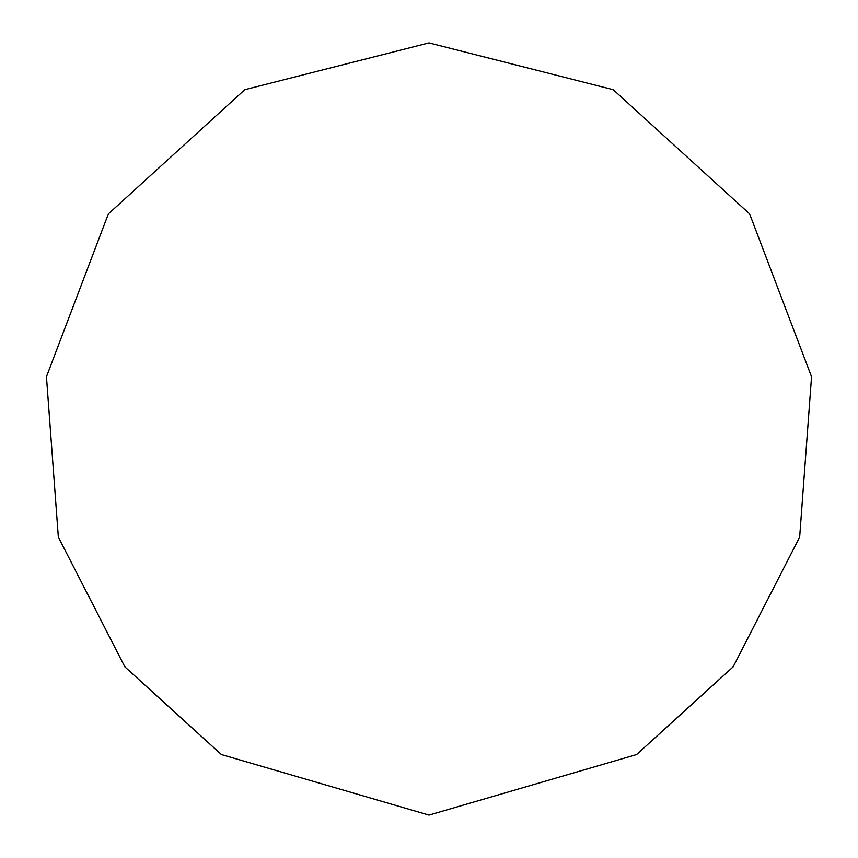 <?xml version="1.0" encoding="UTF-8"?>
<svg xmlns="http://www.w3.org/2000/svg" width="858" height="858" viewBox="0 0 858 858"><rect width="100%" height="100%" fill="white"/><g stroke="black" fill="none" stroke-linecap="round" stroke-linejoin="round"><path stroke-width="1.29" d="M429 815.1L636.572 754.557L733.161 666.816L799.656 537.108L811.55 376.759L749.635 213.91L613.234 89.693L429 42.9L244.766 89.693L108.365 213.91L46.45 376.759L58.344 537.108L124.839 666.816L221.428 754.557L429 815.1"/></g></svg>
